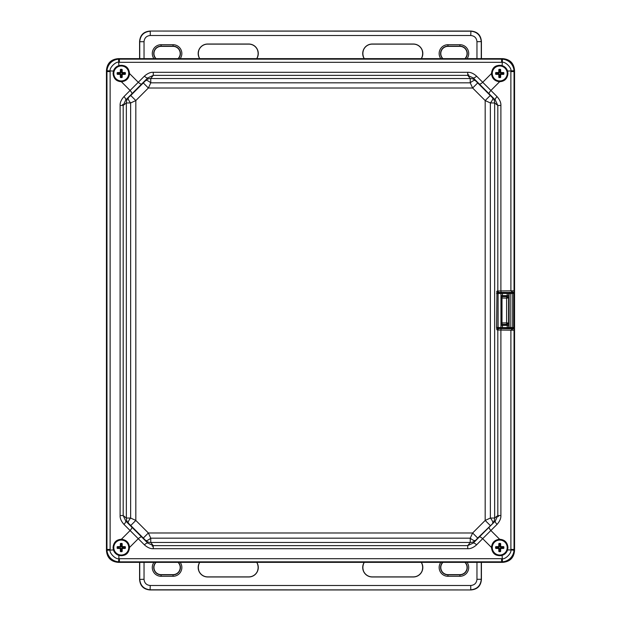 <?xml version="1.0" encoding="UTF-8"?>
<svg xmlns="http://www.w3.org/2000/svg" width="621" height="621" viewBox="0 0 621 621"><rect width="100%" height="100%" fill="white"/><g stroke="black" fill="none" stroke-linecap="round" stroke-linejoin="round"><path stroke-width="0.93" d="M514.553 286.506L514.553 70.584C513.947 63.226 509.965 59.243 502.606 58.638L118.394 58.638C111.035 59.243 107.053 63.226 106.447 70.584L106.447 550.416C107.053 557.774 111.035 561.757 118.394 562.362L502.606 562.362C509.965 561.757 513.947 557.774 514.553 550.416L514.553 286.506M118.875 562.362L502.125 562.362C509.787 561.733 513.924 557.596 514.553 549.934L514.553 71.066C513.924 63.404 509.787 59.267 502.125 58.638L118.875 58.638C111.213 59.267 107.076 63.404 106.447 71.066L106.447 549.934C107.076 557.596 111.213 561.733 118.875 562.362L119.387 561.85L118.549 561.819L118.875 558.69C115.467 559.622 108.916 552.543 110.127 549.934L110.127 71.066C109.187 67.658 116.267 61.106 118.875 62.31L502.125 62.31C505.533 61.378 512.084 68.457 510.873 71.066L510.897 290.822L514.041 290.822L513.909 293.197L512.946 292.243L498.089 292.84L497.972 327.5L498.384 328.455L499.23 328.579L512.946 328.757L510.897 330.178L514.041 330.178L513.909 327.803L512.178 327.5L512.178 293.5L513.909 293.197M118.549 561.819A12.428 12.42 -135 0 1 106.991 550.26L106.959 549.422L106.447 549.934M106.991 550.26L113.426 549.934C114.334 552.667 116.15 554.475 118.875 555.384C125.209 556.393 128.757 553.777 129.525 547.543L129.525 547.458C129.028 542.513 126.296 539.789 121.351 539.284C116.329 539.618 113.565 542.374 113.076 547.543L113.426 549.934M514.041 330.178L514.041 549.422L514.009 550.26L510.873 549.934C511.813 553.342 504.733 559.894 502.125 558.69L119.387 558.706L118.875 558.69L118.875 555.384M514.009 550.26A12.428 12.42 135 0 1 502.451 561.819L119.387 561.85L119.387 558.706M502.451 561.819L502.125 555.384C495.791 556.393 492.243 553.777 491.475 547.543L491.475 547.458C491.972 542.513 494.704 539.789 499.649 539.284C504.671 539.618 507.435 542.374 507.924 547.543L507.574 549.934C506.666 552.667 504.85 554.475 502.125 555.384M496.971 291.109L496.559 327.5L496.971 329.891L497.817 330.015L497.817 515.546L495.263 521.058L473.249 543.072L467.737 545.626L153.263 545.626L153.263 548.7C150.453 548.863 147.488 547.575 144.375 544.819L123.99 524.435C121.227 521.298 119.938 518.333 120.109 515.546L120.109 105.454C119.946 102.644 121.235 99.678 123.99 96.566L144.375 76.181C147.511 73.418 150.476 72.129 153.263 72.3L467.737 72.3C470.547 72.137 473.512 73.425 476.625 76.181L497.01 96.566C499.773 99.702 501.062 102.667 500.891 105.454L500.891 290.923L496.971 291.109A1.436 1.413 -98.4 0 0 498.384 292.545L500.037 292.444A0.955 0.955 33.7 0 1 500.992 293.399L512.178 293.5L512.178 292.545L512.946 292.243L510.897 290.822L500.891 290.923A1.436 0.489 -90.5 0 0 501.38 292.351M120.109 515.546L123.183 515.546L126.35 518.046L130.635 518.046L135.82 520.437L148.372 532.989L150.763 538.174L150.763 542.459L153.263 545.626L147.751 543.072L125.737 521.058L123.183 515.546L123.183 105.454L125.737 99.942L147.751 77.928L153.263 75.374L467.737 75.374L473.249 77.928L495.263 99.942L497.817 105.454L494.65 102.954L494.65 518.046L490.365 518.046A7.173 2.057 -134.6 0 1 492.655 523.115A7.173 6.994 -128.3 0 0 494.65 518.046L497.817 515.546L500.891 515.546C501.046 518.372 499.758 521.337 497.01 524.435A4.782 1.195 -134.6 0 1 495.263 521.058L477.696 538.058L473.249 543.072A4.782 1.195 -135.4 0 1 476.625 544.819C473.505 547.575 470.539 548.863 467.737 548.7L153.263 548.7M113.076 73.457C113.565 78.626 116.329 81.382 121.351 81.716C126.296 81.211 129.028 78.487 129.525 73.542L129.525 73.457C128.757 67.223 125.209 64.607 118.875 65.616C116.15 66.525 114.334 68.333 113.426 71.066L113.076 73.457M110.103 549.422L106.959 549.422L106.959 71.578L106.991 70.74L113.426 71.066M106.991 70.74A12.428 12.42 -45 0 1 118.549 59.181L119.387 59.15L118.875 58.638M118.549 59.181L118.875 65.616M119.387 62.294L119.387 59.15L501.613 59.15L502.451 59.181L502.125 65.616C495.791 64.607 492.243 67.223 491.475 73.457L491.475 73.542C491.972 78.487 494.704 81.211 499.649 81.716C504.671 81.382 507.435 78.626 507.924 73.457L507.574 71.066C506.666 68.333 504.85 66.525 502.125 65.616M502.451 59.181A12.428 12.42 45 0 1 514.009 70.74L514.041 71.578L514.553 71.066M514.009 70.74L507.574 71.066M512.659 292.538A0.955 0.955 45 0 1 513.614 293.492L513.614 327.508A0.955 0.955 -45 0 1 512.659 328.462L512.946 328.757L513.909 327.803M512.659 328.462L500.037 328.556A0.955 0.955 -33.7 0 0 500.992 327.601L501.062 298.057A1.436 1.436 146.3 0 1 502.49 296.621L507.093 296.667A1.436 1.436 -135 0 1 508.521 298.103L508.521 322.897A1.436 1.436 -45 0 1 507.093 324.333L502.49 324.379A1.436 1.436 33.7 0 1 501.062 322.943L502.001 322.943A1.436 0.489 -90.5 0 0 502.49 324.379L502.467 324.418A1.436 1.436 33.7 0 1 501.031 322.982M501.031 298.018L506.596 298.103L506.596 322.897L502.001 322.943L502.001 298.057A1.436 0.489 90.5 0 1 502.49 296.621L502.467 296.582A1.436 1.436 -33.7 0 0 501.031 298.018L500.992 293.399L498.089 293.5L498.089 292.84A1.436 0.986 -170.3 0 1 496.676 291.847M506.596 298.103A1.436 0.489 90.5 0 1 507.093 296.667L508.607 298.018L506.596 298.103M500.037 292.444L502.428 292.382L502.428 295.627L500.992 295.627M502.428 292.382L509.624 292.444A0.955 0.955 135 0 0 508.669 293.399L508.607 298.018M496.971 329.891A1.436 1.413 98.4 0 1 498.384 328.455L499.998 328.501A0.955 0.955 -33.7 0 0 500.953 327.546L498.089 327.5L498.089 293.5L496.559 293.5M496.676 329.153A1.436 0.986 170.3 0 1 498.089 328.16L498.089 327.5L496.559 327.5M508.607 322.982L506.596 322.897A1.436 0.489 -90.5 0 0 507.093 324.333L508.607 322.982L508.669 327.601L500.953 327.546L500.953 293.454A0.955 0.955 33.7 0 0 499.998 292.499M512.178 328.455L512.178 327.5L508.669 327.601A0.955 0.955 -135 0 0 509.624 328.556M499.23 328.579A1.436 1.413 98.4 0 0 497.817 330.015L510.897 330.178L510.897 549.422L510.873 549.934L507.574 549.934M479.311 536.932A4.782 1.195 -135.4 0 1 482.688 538.671L476.625 544.819M489.123 527.12A4.782 1.195 -134.6 0 0 490.862 530.497L482.688 538.671L491.475 547.458M491.607 547.543A8.127 8.127 0 0 1 499.734 539.416A8.127 8.127 0 0 1 507.862 547.543A8.127 8.127 0 0 1 499.734 555.671A8.127 8.127 0 0 1 491.607 547.543M113.138 547.543A8.127 8.127 0 0 1 121.266 539.416A8.127 8.127 0 0 1 129.393 547.543A8.127 8.127 0 0 1 121.266 555.671A8.127 8.127 0 0 1 113.138 547.543M113.138 73.457A8.127 8.127 0 0 1 121.266 65.329A8.127 8.127 0 0 1 129.393 73.457A8.127 8.127 0 0 1 121.266 81.584A8.127 8.127 0 0 1 113.138 73.457M491.607 73.457A8.127 8.127 0 0 1 499.734 65.329A8.127 8.127 0 0 1 507.862 73.457A8.127 8.127 0 0 1 499.734 81.584A8.127 8.127 0 0 1 491.607 73.457M141.689 536.932A4.782 1.195 -44.6 0 0 138.312 538.671L129.525 547.458M131.877 527.12A4.782 1.195 -45.4 0 1 130.138 530.497L121.351 539.284M497.01 96.566A4.782 1.195 134.6 0 0 495.263 99.942L492.655 97.885A7.173 6.994 -51.7 0 1 494.65 102.954L490.365 102.954L485.18 100.563L472.628 88.011L470.237 82.826L470.237 78.541L150.763 78.541L150.763 82.826L148.372 88.011L135.82 100.563L130.635 102.954L126.35 102.954L126.35 518.046A7.173 6.994 128.3 0 0 128.345 523.115L125.737 521.058A4.782 1.195 -45.4 0 1 123.99 524.435M153.263 72.3L153.263 75.374L150.763 78.541A7.173 6.994 -141.7 0 0 145.694 80.528L130.752 95.494L135.82 100.563L135.82 520.437L130.752 525.506L128.345 523.115A7.173 2.057 134.6 0 1 130.635 518.046L130.635 102.954A7.173 2.057 -134.6 0 1 128.345 97.885A7.173 6.994 -128.3 0 0 126.35 102.954L123.183 105.454L120.109 105.454M130.752 95.494L125.737 99.942A4.782 1.195 45.4 0 0 123.99 96.566M141.689 84.068A4.782 1.195 44.6 0 1 138.312 82.329L129.525 73.542M490.248 525.506L485.18 520.437L490.365 518.046L490.365 102.954A7.173 2.057 -45.4 0 0 492.655 97.885L475.306 80.528A7.173 2.057 -44.6 0 0 470.237 82.826L150.763 82.826A7.173 2.057 -135.4 0 0 145.694 80.528L147.751 77.928A4.782 1.195 44.6 0 1 144.375 76.181M131.877 93.88A4.782 1.195 45.4 0 0 130.138 90.503L121.351 81.716M479.311 84.068A4.782 1.195 135.4 0 0 482.688 82.329L491.475 73.542M489.123 93.88A4.782 1.195 134.6 0 1 490.862 90.503L499.649 81.716M499.23 292.421A1.436 1.413 -98.4 0 1 497.817 290.985L497.817 105.454L500.891 105.454M490.248 95.494L485.18 100.563L485.18 520.437L472.628 532.989L470.237 538.174L150.763 538.174A7.173 2.057 135.4 0 1 145.694 540.472L147.751 543.072A4.782 1.195 -44.6 0 0 144.375 544.819M467.737 548.7L467.737 545.626L470.237 542.459A7.173 6.994 -141.7 0 0 475.306 540.472A7.173 2.057 -135.4 0 1 470.237 538.174L470.237 542.459L150.763 542.459A7.173 6.994 141.7 0 1 145.694 540.472L130.752 525.506M476.625 76.181A4.782 1.195 135.4 0 1 473.249 77.928L475.306 80.528A7.173 6.994 -38.3 0 0 470.237 78.541L467.737 75.374L467.737 72.3M139.578 58.638L139.578 41.568C140.113 35.087 143.614 31.578 150.096 31.05L470.904 31.05C477.386 31.578 480.887 35.087 481.422 41.568L481.422 58.638M139.578 41.568L139.733 41.716C140.354 35.335 143.862 31.826 150.243 31.205L150.243 35.506L470.757 35.506C474.529 35.871 476.594 37.943 476.967 41.716L476.967 58.638M442.641 58.638A7.374 7.374 0 0 1 447.951 46.148L447.951 46.373A7.149 7.149 0 0 0 442.959 58.638M447.951 46.373L459.905 46.373A7.149 7.149 0 0 1 464.896 58.638M155.786 58.638A7.374 7.374 0 0 1 161.095 46.148L161.095 46.373A7.149 7.149 0 0 0 156.104 58.638M161.095 46.373L173.049 46.373A7.149 7.149 0 0 1 178.041 58.638M256.675 58.638A9.4 9.4 0 0 0 257.544 56.946L257.917 55.432A9.323 9.323 0 0 0 257.917 51.605L257.544 50.099A9.4 9.4 0 0 0 248.788 44.122L207.67 44.122A9.4 9.4 0 0 0 198.751 50.565L198.549 51.605A9.323 9.323 0 0 0 198.549 55.432L198.751 56.48A9.4 9.4 0 0 0 199.791 58.638M364.325 58.638A9.4 9.4 0 0 1 363.456 56.946L363.083 55.432A9.323 9.323 0 0 1 363.083 51.605L363.456 50.099A9.4 9.4 0 0 1 372.212 44.122L413.33 44.122A9.4 9.4 0 0 1 422.249 50.565L422.451 51.605A9.323 9.323 0 0 1 422.451 55.432L422.249 56.48A9.4 9.4 0 0 1 421.209 58.638M150.096 31.05L470.757 31.205C477.138 31.826 480.646 35.335 481.267 41.716L481.267 58.638M256.791 58.638A9.501 9.501 0 0 0 248.788 44.021L207.67 44.021A9.501 9.501 0 0 0 199.667 58.638M364.209 58.638A9.501 9.501 0 0 1 372.212 44.021L413.33 44.021A9.501 9.501 0 0 1 421.333 58.638M481.422 562.362L481.422 579.432C480.887 585.913 477.386 589.422 470.904 589.95L150.096 589.95C143.614 589.422 140.113 585.913 139.578 579.432L139.578 562.362M481.422 579.432L481.267 579.284C480.646 585.665 477.138 589.174 470.757 589.795L470.757 585.494L150.243 585.494C146.471 585.129 144.406 583.057 144.033 579.284L144.033 562.362M178.359 562.362A7.374 7.374 0 0 1 173.049 574.852L173.049 574.627A7.149 7.149 0 0 0 178.041 562.362M173.049 574.627L161.095 574.627A7.149 7.149 0 0 1 156.104 562.362M465.214 562.362A7.374 7.374 0 0 1 459.905 574.852L459.905 574.627A7.149 7.149 0 0 0 464.896 562.362M459.905 574.627L447.951 574.627A7.149 7.149 0 0 1 442.959 562.362M364.325 562.362A9.4 9.4 0 0 0 363.456 564.054L363.083 565.568A9.323 9.323 0 0 0 363.083 569.395L363.456 570.901A9.4 9.4 0 0 0 372.212 576.878L413.33 576.878A9.4 9.4 0 0 0 422.249 570.435L422.451 569.395A9.323 9.323 0 0 0 422.451 565.568L422.249 564.52A9.4 9.4 0 0 0 421.209 562.362M256.675 562.362A9.4 9.4 0 0 1 257.544 564.054L257.917 565.568A9.323 9.323 0 0 1 257.917 569.395L257.544 570.901A9.4 9.4 0 0 1 248.788 576.878L207.67 576.878A9.4 9.4 0 0 1 198.751 570.435L198.549 569.395A9.323 9.323 0 0 1 198.549 565.568L198.751 564.52A9.4 9.4 0 0 1 199.791 562.362M470.904 589.95L150.243 589.795C143.862 589.174 140.354 585.665 139.733 579.284L139.733 562.362M364.209 562.362A9.501 9.501 0 0 0 372.212 576.979L413.33 576.979A9.501 9.501 0 0 0 421.333 562.362M256.791 562.362A9.501 9.501 0 0 1 248.788 576.979L207.67 576.979A9.501 9.501 0 0 1 199.667 562.362M128.749 73.457A7.483 7.483 0 0 0 121.266 65.973A7.483 7.483 0 0 0 113.783 73.457A7.483 7.483 0 0 0 121.266 80.94A7.483 7.483 0 0 0 128.749 73.457M122.453 72.51A12.901 1.126 0 0 1 125.155 72.556L125.388 72.797A12.544 1.095 90 0 1 125.395 73.457A12.544 1.095 90 0 1 125.388 74.116L125.155 74.357A12.901 1.126 180 0 1 122.453 74.404L122.213 74.644A12.901 1.126 90 0 1 122.166 77.346L121.926 77.578A12.544 1.095 180 0 1 120.614 77.578L120.365 77.346A12.901 1.126 -90 0 1 120.319 74.644L120.078 74.404A12.901 1.126 180 0 1 117.377 74.357L117.144 74.116A12.544 1.095 -90 0 1 117.144 73.457A12.544 1.095 -90 0 1 117.144 72.797L117.377 72.556A12.901 1.126 0 0 1 120.078 72.51L120.319 72.269A12.901 1.126 -90 0 1 120.365 69.568L120.614 69.335A12.544 1.095 0 0 1 121.926 69.335L122.166 69.568A12.901 1.126 90 0 1 122.213 72.269L121.724 72.766L121.724 70.018L121.048 69.777L120.575 73.006L117.586 73.239L117.827 73.915L120.816 74.147L120.816 76.903L121.483 77.136L121.957 73.915L124.953 73.674L124.712 73.006L121.957 73.006M507.217 73.457A7.483 7.483 0 0 0 499.734 65.973A7.483 7.483 0 0 0 492.251 73.457A7.483 7.483 0 0 0 499.734 80.94A7.483 7.483 0 0 0 507.217 73.457M500.922 72.51A12.901 1.126 0 0 1 503.623 72.556L503.856 72.797A12.544 1.095 90 0 1 503.856 73.457A12.544 1.095 90 0 1 503.856 74.116L503.623 74.357A12.901 1.126 180 0 1 500.922 74.404L500.681 74.644A12.901 1.126 90 0 1 500.635 77.346L500.386 77.578A12.544 1.095 180 0 1 499.074 77.578L498.834 77.346A12.901 1.126 -90 0 1 498.787 74.644L498.547 74.404A12.901 1.126 180 0 1 495.845 74.357L495.612 74.116A12.544 1.095 -90 0 1 495.605 73.457A12.544 1.095 -90 0 1 495.612 72.797L495.845 72.556A12.901 1.126 0 0 1 498.547 72.51L498.787 72.269A12.901 1.126 -90 0 1 498.834 69.568L499.074 69.335A12.544 1.095 0 0 1 500.386 69.335L500.635 69.568A12.901 1.126 90 0 1 500.681 72.269L500.184 72.766L500.184 70.018L499.517 69.777L499.043 73.006L496.047 73.239L496.288 73.915L499.043 73.915L499.276 76.903L499.952 77.136L500.184 74.147L503.414 73.674L503.173 73.006L500.425 73.006M128.749 547.543A7.483 7.483 0 0 0 121.266 540.06A7.483 7.483 0 0 0 113.783 547.543A7.483 7.483 0 0 0 121.266 555.027A7.483 7.483 0 0 0 128.749 547.543M122.453 546.596A12.901 1.126 0 0 1 125.155 546.643L125.388 546.884A12.544 1.095 90 0 1 125.395 547.543A12.544 1.095 90 0 1 125.388 548.203L125.155 548.444A12.901 1.126 180 0 1 122.453 548.49L122.213 548.731A12.901 1.126 90 0 1 122.166 551.432L121.926 551.665A12.544 1.095 180 0 1 120.614 551.665L120.365 551.432A12.901 1.126 -90 0 1 120.319 548.731L120.078 548.49A12.901 1.126 180 0 1 117.377 548.444L117.144 548.203A12.544 1.095 -90 0 1 117.144 547.543A12.544 1.095 -90 0 1 117.144 546.884L117.377 546.643A12.901 1.126 0 0 1 120.078 546.596L120.319 546.356A12.901 1.126 -90 0 1 120.365 543.654L120.614 543.422A12.544 1.095 0 0 1 121.926 543.422L122.166 543.654A12.901 1.126 90 0 1 122.213 546.356L121.724 546.853L121.724 544.097L121.048 543.864L120.816 546.853L117.586 547.326L117.827 547.994L120.816 548.234L120.816 550.982L121.483 551.223L121.957 547.994L124.953 547.761L124.712 547.085L121.957 547.085M507.217 547.543A7.483 7.483 0 0 0 499.734 540.06A7.483 7.483 0 0 0 492.251 547.543A7.483 7.483 0 0 0 499.734 555.027A7.483 7.483 0 0 0 507.217 547.543M500.922 546.596A12.901 1.126 0 0 1 503.623 546.643L503.856 546.884A12.544 1.095 90 0 1 503.856 547.543A12.544 1.095 90 0 1 503.856 548.203L503.623 548.444A12.901 1.126 180 0 1 500.922 548.49L500.681 548.731A12.901 1.126 90 0 1 500.635 551.432L500.386 551.665A12.544 1.095 180 0 1 499.074 551.665L498.834 551.432A12.901 1.126 -90 0 1 498.787 548.731L498.547 548.49A12.901 1.126 180 0 1 495.845 548.444L495.612 548.203A12.544 1.095 -90 0 1 495.605 547.543A12.544 1.095 -90 0 1 495.612 546.884L495.845 546.643A12.901 1.126 0 0 1 498.547 546.596L498.787 546.356A12.901 1.126 -90 0 1 498.834 543.654L499.074 543.422A12.544 1.095 0 0 1 500.386 543.422L500.635 543.654A12.901 1.126 90 0 1 500.681 546.356L500.184 546.853L500.184 544.097L499.517 543.864L499.043 547.085L496.047 547.326L496.288 547.994L499.043 547.994L499.276 550.982L499.952 551.223L500.184 548.234L503.414 547.761L503.173 547.085L500.425 547.085M122.647 105.454L122.647 104.398M498.353 515.546L498.353 516.602M153.263 546.162L152.207 546.162M467.737 74.838L468.793 74.838M501.613 558.706L501.613 561.85L502.125 562.362M106.447 71.066L106.959 71.578L110.103 71.578M510.897 549.422L514.041 549.422L514.553 549.934M502.125 58.638L501.613 59.15L501.613 62.294M514.041 290.822L514.041 71.578L510.897 71.578M500.891 515.546L500.891 330.077A1.436 0.489 90.5 0 1 501.38 328.649M497.01 524.435L490.862 530.497L499.649 539.284M507.233 292.382L507.178 296.582L502.467 296.582L502.428 295.627L508.669 295.627M509.624 292.444L512.178 292.545M502.428 328.618L502.428 325.373L500.992 325.373M507.233 328.618L507.233 325.373L502.428 325.373L502.467 324.418L507.178 324.418L507.233 325.373L508.669 325.373M509.717 328.462A0.955 0.955 -135 0 1 508.762 327.508L508.762 293.492A0.955 0.955 135 0 1 509.717 292.538M510.19 292.545L510.19 328.455M477.696 538.058L472.628 532.989L148.372 532.989L143.304 538.058M143.304 82.942L148.372 88.011L472.628 88.011L477.696 82.942M481.422 41.568L476.967 41.716M139.733 58.638L139.733 41.716L144.033 41.716C144.406 37.943 146.471 35.871 150.243 35.506M144.033 58.638L144.033 41.716M470.904 31.05L470.757 35.506M153.923 58.638A8.81 8.81 0 0 1 161.095 44.712L173.049 44.712A8.81 8.81 0 0 1 180.214 58.638M440.786 58.638A8.81 8.81 0 0 1 447.951 44.712L459.905 44.712A8.81 8.81 0 0 1 467.077 58.638M161.095 44.712L161.095 46.148L173.049 46.148A7.374 7.374 0 0 1 178.359 58.638M173.049 44.712L173.049 46.373M447.951 44.712L447.951 46.148L459.905 46.148A7.374 7.374 0 0 1 465.214 58.638M459.905 44.712L459.905 46.373M139.578 579.432L144.033 579.284M481.267 562.362L481.267 579.284L476.967 579.284C476.594 583.057 474.529 585.129 470.757 585.494M476.967 562.362L476.967 579.284M150.096 589.95L150.243 585.494M467.077 562.362A8.81 8.81 0 0 1 459.905 576.288L447.951 576.288A8.81 8.81 0 0 1 440.786 562.362M180.214 562.362A8.81 8.81 0 0 1 173.049 576.288L161.095 576.288A8.81 8.81 0 0 1 153.923 562.362M459.905 576.288L459.905 574.852L447.951 574.852A7.374 7.374 0 0 1 442.641 562.362M447.951 576.288L447.951 574.627M173.049 576.288L173.049 574.852L161.095 574.852A7.374 7.374 0 0 1 155.786 562.362M161.095 576.288L161.095 574.627M121.724 72.766L122.213 72.269M125.155 72.556L124.712 73.006M120.078 72.51L120.575 73.006M117.377 72.556L117.827 73.006M125.388 72.797L124.953 73.239M120.319 72.269L120.816 72.766M120.365 69.568L120.816 70.018M120.816 74.147L120.319 74.644M120.365 77.346L120.816 76.903M120.614 69.335L121.048 69.777M121.926 69.335L121.483 69.777M122.166 69.568L121.724 70.018M122.213 74.644L121.724 74.147M122.166 77.346L121.724 76.903M122.453 74.404L121.957 73.915M120.575 73.915L120.078 74.404M117.377 74.357L117.827 73.915M125.155 74.357L124.712 73.915M120.614 77.578L121.048 77.136M121.926 77.578L121.483 77.136M125.388 74.116L124.953 73.674M117.144 72.797L117.586 73.239M117.144 74.116L117.586 73.674M500.184 72.766L500.681 72.269M503.623 72.556L503.173 73.006M498.547 72.51L499.043 73.006M495.845 72.556L496.288 73.006M503.856 72.797L503.414 73.239M498.787 72.269L499.276 72.766M498.834 69.568L499.276 70.018M499.276 74.147L498.787 74.644M498.834 77.346L499.276 76.903M499.074 69.335L499.517 69.777M500.386 69.335L499.952 69.777M500.635 69.568L500.184 70.018M500.681 74.644L500.184 74.147M500.635 77.346L500.184 76.903M500.922 74.404L500.425 73.915M499.043 73.915L498.547 74.404M495.845 74.357L496.288 73.915M503.623 74.357L503.173 73.915M499.074 77.578L499.517 77.136M500.386 77.578L499.952 77.136M503.856 74.116L503.414 73.674M495.612 72.797L496.047 73.239M495.612 74.116L496.047 73.674M121.724 546.853L122.213 546.356M125.155 546.643L124.712 547.085M120.078 546.596L120.575 547.085M117.377 546.643L117.827 547.085M125.388 546.884L124.953 547.326M120.319 546.356L120.816 546.853M120.365 543.654L120.816 544.097M120.816 548.234L120.319 548.731M120.365 551.432L120.816 550.982M120.614 543.422L121.048 543.864M121.926 543.422L121.483 543.864M122.166 543.654L121.724 544.097M122.213 548.731L121.724 548.234M122.166 551.432L121.724 550.982M122.453 548.49L121.957 547.994M120.575 547.994L120.078 548.49M117.377 548.444L117.827 547.994M125.155 548.444L124.712 547.994M120.614 551.665L121.048 551.223M121.926 551.665L121.483 551.223M125.388 548.203L124.953 547.761M117.144 546.884L117.586 547.326M117.144 548.203L117.586 547.761M500.184 546.853L500.681 546.356M503.623 546.643L503.173 547.085M498.547 546.596L499.043 547.085M495.845 546.643L496.288 547.085M503.856 546.884L503.414 547.326M498.787 546.356L499.276 546.853M498.834 543.654L499.276 544.097M499.276 548.234L498.787 548.731M498.834 551.432L499.276 550.982M499.074 543.422L499.517 543.864M500.386 543.422L499.952 543.864M500.635 543.654L500.184 544.097M500.681 548.731L500.184 548.234M500.635 551.432L500.184 550.982M500.922 548.49L500.425 547.994M499.043 547.994L498.547 548.49M495.845 548.444L496.288 547.994M503.623 548.444L503.173 547.994M499.074 551.665L499.517 551.223M500.386 551.665L499.952 551.223M503.856 548.203L503.414 547.761M495.612 546.884L496.047 547.326M495.612 548.203L496.047 547.761M513.381 292.344L513.893 293.058M513.893 327.935L513.466 328.587"/></g></svg>
